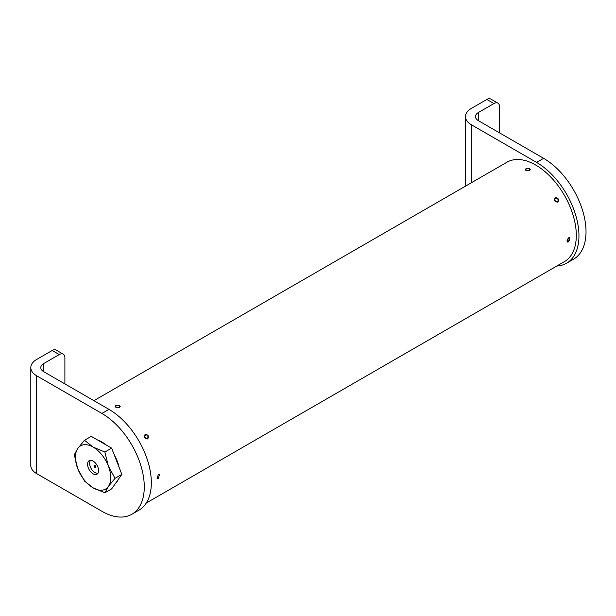 <?xml version="1.0" encoding="UTF-8"?>
<svg xmlns="http://www.w3.org/2000/svg" width="616" height="616" viewBox="0 0 616 616"><rect width="100%" height="100%" fill="white"/><g stroke="black" fill="none" stroke-linecap="round" stroke-linejoin="round"><path stroke-width="0.92" d="M145.13 434.526C148.271 434.634 149.103 436.074 147.624 438.854C144.544 438.707 143.713 437.268 145.13 434.526M555.232 197.759C558.373 197.867 559.205 199.307 557.726 202.079C554.646 201.94 553.815 200.5 555.232 197.759M115.931 405.39L119.458 405.343L120.189 406.383L119.458 407.422L115.931 407.384L115.2 406.383L115.931 405.39M526.033 168.615L529.56 168.576L530.291 169.616L529.56 170.655L526.033 170.609L525.302 169.616L526.033 168.615M497.474 167.675L501.255 165.511L497.859 167.514M146.277 503.018L554.747 267.228M555.232 266.89L564.418 261.646A57.427 33.156 -120 0 0 573.219 215.631A57.427 33.156 -120 0 0 535.704 165.026A57.427 33.156 -120 0 0 506.991 162.185L500.847 165.727M158.258 474.636L159.529 474.52L158.258 478.709L157.034 478.848L158.258 474.636M568.36 237.861L569.631 237.753L568.36 241.942L567.136 242.073L568.36 237.861M147.717 502.225L146.238 503.08L147.717 502.225M119.458 405.867L119.004 405.605A1.856 1.07 0 0 0 116.378 405.605A1.856 1.07 0 0 0 116.378 407.122A1.856 1.07 0 0 0 119.004 407.122A1.856 1.07 0 0 0 119.004 405.605L119.458 405.867A2.495 1.44 180 0 1 120.151 406.637M115.238 406.629A2.495 1.44 180 0 1 115.931 405.867A2.495 1.44 180 0 1 116.185 405.736M147.717 435.912A1.856 1.517 60 0 0 145.091 437.429A1.856 1.517 60 0 0 147.717 435.912M144.991 434.619A2.495 2.04 -120 0 1 147.855 435.835A2.495 2.04 -120 0 1 147.478 438.931M569.715 239.162A1.856 1.07 120 0 0 568.399 238.407A1.856 1.07 120 0 0 567.09 240.679A1.856 1.07 120 0 0 568.399 241.441A1.856 1.07 120 0 0 569.715 239.162L569.715 238.646A2.495 1.44 -60 0 0 569.392 237.653M568.191 241.541A2.495 1.44 -60 0 1 567.952 241.703A2.495 1.44 -60 0 1 566.943 241.919M557.819 265.457L554.9 267.144L557.819 265.457M529.56 169.092L529.106 168.83A1.856 1.07 0 0 0 526.48 168.83A1.856 1.07 0 0 0 526.48 170.347A1.856 1.07 0 0 0 529.106 170.347A1.856 1.07 0 0 0 529.106 168.83L529.56 169.092A2.495 1.44 180 0 1 530.253 169.87M525.34 169.862A2.495 1.44 180 0 1 526.033 169.092A2.495 1.44 180 0 1 526.287 168.961M557.819 199.145A1.856 1.517 60 0 0 555.193 200.662A1.856 1.517 60 0 0 557.819 199.145M555.093 197.844A2.495 2.04 -120 0 1 557.957 199.068A2.495 2.04 -120 0 1 557.58 202.156M499.576 132.894L499.576 106.807A7.993 4.612 120 0 0 497.921 103.149A7.993 4.612 120 0 0 493.924 103.542L486.863 99.461L471.325 108.431A19.974 11.535 0 0 0 465.48 116.586A19.974 11.535 0 0 0 471.325 124.74L536.582 162.416A59.921 34.596 60 0 1 575.729 215.223A59.921 34.596 60 0 1 566.543 263.24A59.921 34.596 60 0 1 556.856 266.012M493.924 103.542L478.393 112.512A9.987 5.767 0 0 0 475.467 116.586A9.987 5.767 0 0 0 478.393 120.667L543.643 158.335A59.921 34.596 60 0 1 582.79 211.142A59.921 34.596 60 0 1 573.604 259.159L566.543 263.24M486.863 99.461A7.993 4.612 -60 0 1 490.86 99.068L497.921 103.149M93.093 473.835A7.808 4.512 60 0 1 87.988 466.951A7.808 4.512 60 0 1 89.181 460.691A7.808 4.512 60 0 1 93.093 461.076A7.808 4.512 60 0 1 98.19 467.96A7.808 4.512 60 0 1 96.997 474.22A7.808 4.512 60 0 1 93.093 473.835M115.846 482.921A24.971 14.414 -120 0 0 118.257 479.494M118.973 467.013A24.971 14.414 -120 0 0 114.345 455.085M105.875 444.798A24.971 14.414 -120 0 0 101.902 441.98A24.971 14.414 -120 0 0 97.936 440.209M104.859 492.815L111.642 488.896L121.837 474.397L111.642 448.125L91.26 436.359L84.477 440.271L93.093 447.07L104.859 452.044L108.377 466.089L115.053 478.316L108.377 486.478L104.859 492.815L93.093 487.841L84.477 481.05L77.801 468.822L74.282 454.777L77.801 448.433L84.477 440.271M111.642 448.125L104.859 452.044M121.837 474.397L115.053 478.316M93.093 447.07A24.971 14.414 60 0 1 108.377 466.089A24.971 14.414 60 0 1 108.377 486.478A24.971 14.414 60 0 1 93.093 487.841A24.971 14.414 60 0 1 77.801 468.822A24.971 14.414 60 0 1 77.801 448.433A24.971 14.414 60 0 1 93.093 447.07M94.895 465.396A1.247 0.724 -120 0 0 94.271 465.334A1.247 0.724 -120 0 0 94.079 466.327A1.247 0.724 -120 0 0 94.895 467.428A1.247 0.724 -120 0 0 95.519 467.49A1.247 0.724 -120 0 0 95.711 466.489A1.247 0.724 -120 0 0 94.895 465.396A1.247 0.724 -120 0 0 94.271 465.334A1.247 0.724 -120 0 0 94.202 466.628A1.247 0.724 -120 0 0 94.356 466.905A1.247 0.724 -120 0 0 94.895 467.428A1.247 0.724 -120 0 0 95.519 467.49A1.247 0.724 -120 0 0 95.711 466.489A1.247 0.724 -120 0 0 94.895 465.396M90.629 460.329A7.492 4.327 -120 0 0 90.175 466.443A7.492 4.327 -120 0 0 94.895 472.526A7.492 4.327 -120 0 0 98.036 473.15M64.896 383.922L64.896 357.827A7.993 4.612 120 0 0 63.24 354.169A7.993 4.612 120 0 0 59.252 354.562L52.183 350.489L36.652 359.459A19.974 11.535 0 0 0 30.8 367.613L30.8 465.465A19.974 11.535 0 0 0 36.652 473.619L101.902 511.295A59.921 34.596 60 0 0 131.863 514.26L138.923 510.187A59.921 34.596 60 0 0 148.109 462.169A59.921 34.596 60 0 0 108.963 409.363L101.902 413.444A59.921 34.596 60 0 1 141.049 466.243A59.921 34.596 60 0 1 131.863 514.26M30.8 367.613A19.974 11.535 0 0 0 36.652 375.768L101.902 413.444M59.252 354.562L43.713 363.532A9.987 5.767 0 0 0 40.787 367.613A9.987 5.767 0 0 0 43.713 371.687L108.963 409.363M52.183 350.489A7.993 4.612 -60 0 1 56.179 350.096L63.24 354.169M471.325 124.74L471.325 182.775M543.643 158.335L536.582 162.416M478.393 112.512L478.393 120.667M36.652 375.768L36.652 473.619M43.713 363.532L43.713 371.687M93.909 400.67L497.32 167.768M116.378 405.605L115.931 405.867M568.399 241.441L567.952 241.703M526.48 168.83L526.033 169.092M465.48 116.586L465.48 186.148"/></g></svg>
